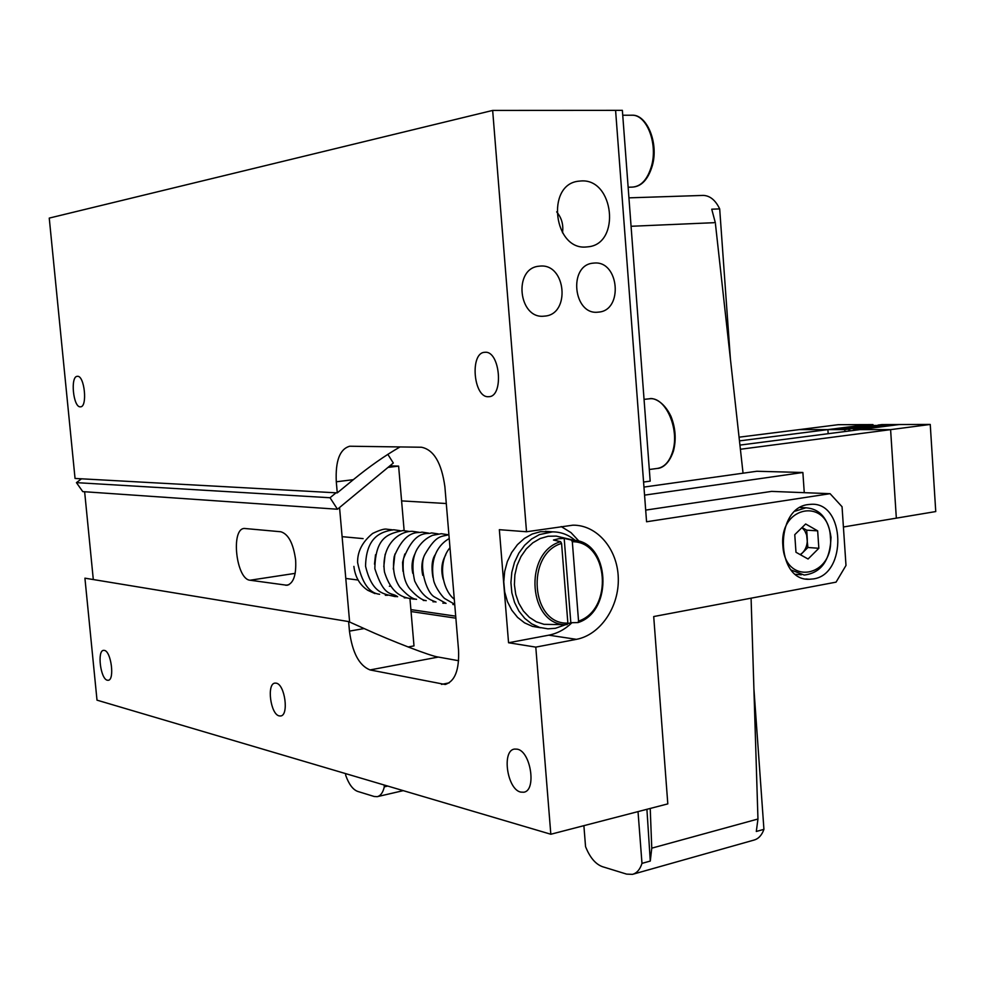 <?xml version="1.0" encoding="UTF-8"?>
<svg xmlns="http://www.w3.org/2000/svg" width="985" height="985" viewBox="0 0 985 985"><rect width="100%" height="100%" fill="white"/><g stroke="black" fill="none" stroke-linecap="round" stroke-linejoin="round"><path stroke-width="1.48" d="M739.058 437.192L799.291 429.608L827.892 429.608L739.476 440.886M828.163 433.708L827.892 429.608L867.083 424.621L872.981 424.597L866 425.495L877.142 425.471L862.109 425.988L851.939 427.293L863.045 427.281L859.105 427.785L847.999 427.798L837.718 429.103L848.787 429.103L844.81 429.62L827.892 429.608L828.163 433.708L827.892 429.608L867.083 424.621L838.247 424.695L799.291 429.608L827.892 429.608M345.575 773.607L345.735 775.404C348.899 784.257 352.864 789.588 357.629 791.398L374.165 796.483L377.23 796.668C380.592 795.868 382.956 792.605 384.298 786.855L387.758 786.067M384.298 786.855L384.138 784.996M644.559 495.135L802.874 472.492L756.849 471.261L643.956 487.07M802.874 472.492L804.265 492.672M740.4 449.258L890.6 429.632L896.338 518.147L935.75 511.56L930.246 424.449L899.231 424.535L739.932 445.097M843.419 526.987L896.338 518.147L890.6 429.632L859.794 429.62L899.231 424.535L881.883 424.572L878.017 425.077L889.27 425.052L879.125 426.357L863.956 426.874L875.197 426.862L849.747 428.697L860.952 428.697L853.761 429.62L890.6 429.632L930.246 424.449M646.911 809.301L650.285 861.062L651.762 848.159L650.223 808.439M730.378 358.688L719.69 208.894L711.736 209.202L715.307 222.635L743.047 473.194M633.072 874.188L753.919 840.094C758.475 838.851 761.811 835.268 763.929 829.345L756.308 831.463L757.957 819.015L751.087 598.178M719.69 208.894C715.479 200.164 710 195.67 703.265 195.412L702.539 195.436M583.883 825.664L585.546 846.62C589.867 857.442 595.494 864.128 602.426 866.677L626.608 874.114L632.456 874.36C636.839 873.178 640.016 869.509 641.986 863.377L650.285 861.062M641.986 863.377L638.021 811.615M763.929 829.345L753.907 688.774M873.03 425.471L872.981 424.597M877.204 426.357L877.142 425.471M862.195 427.281L862.109 425.988M863.106 428.179L863.045 427.281M848.097 429.103L847.999 427.798M848.922 431.024L848.787 429.103M844.933 431.541L844.81 429.62M853.823 430.396L853.761 429.62M849.895 430.901L849.747 428.697M864.042 428.179L863.956 426.874M878.091 426.357L878.017 425.077M295.635 559.985C296.399 574.871 293.555 583.292 287.103 585.275L250.079 580.227C236.166 579.476 230.515 528.613 244.354 528.452L280.824 531.765C288.433 534.067 293.37 543.486 295.635 559.985M404.133 530.558L398.617 466.114L388.016 467.407L339.542 507.521L349.626 622.027M84.636 491.749L93.304 579.549M408.098 646.973L413.995 645.901L409.957 598.72M398.617 466.114L389.888 465.856M279.223 715.898C270.493 714.42 266.504 683.553 274.987 683.11L276.231 683.171C284.96 684.316 289.122 715.541 280.614 715.984L279.223 715.898M488.498 396.696C473.354 398.088 469.586 352.236 484.891 352.31L484.977 352.298C500.158 350.451 504.061 396.943 488.732 396.684L488.498 396.696M520.733 792.1C507.115 789.441 501.5 750.385 514.539 749.068L517.223 749.166C530.817 751.235 536.788 790.856 523.712 792.223L520.733 792.1M80.376 406.83C73.222 407.716 70.083 376.048 77.372 376.319L77.396 376.319C84.562 375.199 87.751 407.211 80.45 406.83L80.376 406.83M107.316 680.216C100.519 679.096 96.949 650.469 103.597 650.346L104.385 650.395C111.17 651.22 114.863 680.167 108.202 680.278L107.316 680.216M581.236 180.945L578.146 181.24C545.628 185.057 553.927 250.486 586.321 246.976L588.242 246.792C620.858 243.824 614.061 178.58 581.236 180.945M594.226 263.057L593.007 263.167C568.099 265.199 573.282 315.335 597.981 312.159L598.548 312.11C623.505 310.558 619.159 260.532 594.226 263.057M540.186 266.085L538.869 266.221C513.013 268.388 518.492 319.423 544.139 316.148L544.754 316.099C570.672 314.437 566.092 263.5 540.186 266.085M808.328 504.554C774.432 507.755 775.38 580.953 809.239 579.279L813.425 578.909C847.309 574.427 845.253 501.956 811.221 504.295L808.328 504.554M492.66 110.431L615.588 110.357L643.574 482.047L650.186 481.136L622.372 110.345L615.588 110.357L646.566 521.767L830.084 493.682L842.052 506.733L845.992 565.452L836.056 582.147L653.708 616.548L667.805 803.883L550.824 834.246L97.01 700.163L84.919 578.17L348.616 621.572L349.453 631.114C352.322 652.661 359.18 665.601 370.04 669.935L445.134 684.476C454.922 681.472 459.392 669.96 458.53 649.952L444.888 486.725C441.588 462.901 433.794 449.739 421.469 447.239L349.737 446.23C339.8 449 335.319 460.857 336.291 481.788L337.264 492.882L75.045 478.451L49.25 218.091L492.66 110.431L526.519 531.752L499.346 529.684L508.555 642.749L535.791 647.12L550.824 834.246M562.472 232.78C563.642 224.925 561.709 217.956 556.673 211.861M446.291 503.52L401.597 500.897M458.604 660.726L438.313 657.057C431.479 656.416 391.771 641.161 364.142 628.553L348.616 621.572M535.791 647.12L576.434 639.339C600.468 634.832 619.282 606.785 618.284 577.936C617.57 549.064 597.132 524.82 572.888 525.177L526.519 531.752M830.084 493.682L771.575 491.392L645.692 510.107M337.264 492.882L353.332 479.67C369.166 466.693 384.729 455.784 400.033 446.931M411.053 611.537L455.883 618.174M410.893 609.604L455.71 616.167M508.555 642.749L548.78 635.177C557.387 633.478 565.107 629.329 571.953 622.705M579.254 541.43L571.029 532.639L561.179 526.556M336.057 492.808L330.037 497.745L76.436 482.638L81.509 478.808M387.844 454.331L393.31 463.024L337.473 509.233L330.037 497.745M337.473 509.233L82.752 491.613L76.436 482.638M567.852 623.677L570.832 622.717L578.01 622.582L578.552 621.116L572.322 541.725L571.337 540.026L564.183 538.376L558.79 538.709L553.459 540.026L560.6 541.688L561.573 543.412L567.865 623.086L567.138 624.601L560.834 624.687M563.001 537.699L556.242 536.099L548.103 536.259L540.211 538.524L532.823 542.809L526.298 548.904L520.966 556.55L517.088 565.353L514.872 574.895L514.404 584.708L515.734 594.312L518.787 603.226L523.392 611.02L529.339 617.312L536.32 621.806L543.979 624.318L560.169 624.625M570.832 622.717L564.183 538.376M565.809 624.625L555.417 628.295L547.919 628.836L539.595 627.42L531.752 623.887L524.771 618.395L518.947 611.156L514.576 602.512L511.855 592.847L510.919 582.615L511.818 572.273L514.502 562.3L518.836 553.164L524.636 545.271L531.617 538.992L539.448 534.584L552.597 531.863C560.994 531.9 568.53 534.756 575.228 540.42M540.679 627.777L532.368 626.361L524.562 622.852L517.581 617.386L511.781 610.183L507.423 601.589L504.702 591.973L503.766 581.79L504.665 571.497L507.337 561.585L511.671 552.499L517.445 544.656L524.414 538.401L532.22 534.018L540.531 531.691L550.615 531.715M374.977 593.598L367.861 590.347C359.808 585.065 355.154 577.075 353.886 566.387M392.412 594.644L391.735 595.002M800.509 554.801L807.885 547.488L806.629 534.99L804.77 530.767L801.962 527.603M808.069 559.012L795.978 552.265L794.76 534.67L805.656 523.983L817.661 530.853L818.843 548.288L808.069 559.012M802.049 527.529L806.69 530.164L817.661 530.853M800.189 554.617L802.516 552.807C805.939 549.174 807.528 544.52 807.281 538.832L806.69 530.164M807.885 547.488L818.843 548.288M631.065 226.279L715.307 222.635M651.762 848.159L757.957 819.015M285.675 585.25L288.839 584.758M250.079 580.227L295.168 573.356M364.142 628.553L349.453 631.114M449.209 682.851L441.502 684.39M438.313 657.057L370.04 669.935M353.332 479.67L336.291 481.788M548.78 635.177L576.434 639.339M628.135 187.224L632.198 187.113C641.136 186.534 647.601 179.43 651.59 165.8C657.906 143.49 646.714 114.728 632.136 115.22L631.262 115.22M649.312 469.5L657.007 468.478C664.272 467.432 669.517 461.743 672.718 451.401C679.872 428.943 665.343 396.426 649.546 398.777L648.647 398.876M571.337 540.026L582.037 542.501M578.552 621.116C613.717 609.481 608.508 541.344 572.322 541.725M561.573 543.412C525.3 554.124 531.05 625.007 567.865 623.086M567.138 624.601C528.6 626.928 522.555 552.61 560.6 541.688M795.289 511.092L805.976 507.792C820.012 508.863 828.348 518.713 831.008 537.317C830.17 560.342 821.231 572.925 804.191 575.055L791.349 570.081M782.866 545.604C784.823 586.691 834.492 577.235 830.417 537.502C829.099 497.203 779.098 504.739 782.866 545.604M377.563 796.594L403.247 790.647M628.935 197.85L703.265 195.412M805.964 578.971L809.239 579.279M445.873 684.329L445.134 684.476M543.818 316.173L544.754 316.099M597.686 312.183L598.548 312.11M632.198 187.113C641.407 186.707 648.13 179.516 652.365 165.554C658.879 142.69 646.702 114.297 632.136 115.22L622.729 115.233M657.007 468.478C660.012 468.454 668.236 466.434 673.457 451.031C676.387 439.47 675.55 427.884 670.933 416.273C663.028 399.812 651.984 397.681 649.546 398.777L644.055 399.368M578.01 622.582C613.864 611.353 609.875 541.873 573.639 540.199L556.242 536.099M342.115 536.665L363.108 538.61M345.797 578.454L358.097 580.03M552.597 531.863L545.321 531.309M400.144 530.681L393.717 529.77C380.198 531.654 366.112 537.625 365.558 566.227C372.281 594.263 384.285 593.893 394.973 596.565L397.177 596.59M409.452 531.469L402.939 530.533C388.299 533.771 375.445 536.788 374.842 568.69C384.544 598.621 391.402 591.726 397.644 596.725M418.896 532.269L412.309 531.309C398.346 531.137 380.875 545.604 384.47 571.99C392.436 597.526 406.46 597.833 413.688 599.139L416.002 599.163M428.487 533.082L421.826 532.097C419.093 533.611 406.128 527.861 394.234 556.427C392.325 568.604 394.148 578.798 399.725 587.023C406.596 594.829 412.21 598.929 416.556 599.336M438.226 533.895L431.492 532.897C427.613 534.88 415.362 528.231 403.468 558.84C402.212 571.879 404.293 581.864 409.674 588.784C416.421 596.257 421.937 600.21 426.234 600.665M448.126 534.732L441.305 533.71L432.489 535.335C426.209 538.056 421.137 542.563 417.258 548.867C412.53 557.054 411.668 567.791 414.697 581.076C423.033 597.809 430.002 599.705 436.047 602.007M448.889 534.646C441.342 537.12 436.848 533.919 424.978 554.284C418.6 564.885 425.877 592.342 434.385 596.91L446.045 603.386M449.222 538.549C439.519 543.991 429.14 556.857 433.806 581.15C436.256 589.584 444.112 598.597 444.912 598.658L454.725 604.31M449.985 547.722C437.488 562.226 442.019 589.633 454.294 599.262M392.239 529.807L386.97 529.216C384.679 528.563 379.914 529.967 372.675 533.427C362.394 541.848 357.37 551.551 357.604 562.534C361.778 582.615 369.116 593.204 379.631 594.275M390.356 586.149L389.37 586.223M387.819 595.285L385.344 595.272M375.519 554.74L374.497 564.146M385.16 554.247L383.805 566.744M394.911 554.05L393.298 569.059M404.798 554.001L402.569 562.349L402.951 571.238M414.82 554.075C412.001 560.046 411.324 566.461 412.764 573.319M424.978 554.284C421.777 560.366 421.038 567.385 422.75 575.338M435.271 554.592C431.996 559.258 431.208 566.831 432.908 577.333M445.725 554.961C441.551 562.164 440.726 570.278 443.225 579.303M452.029 572.1L452.3 575.326M404.256 597.846L406.522 597.87M423.267 600.456L425.631 600.481M432.981 601.798L435.407 601.81M442.844 603.152L445.343 603.177M452.854 604.531L454.738 604.568M795.658 574.292L801.273 574.797M800.14 507.509L805.976 507.792"/></g></svg>
